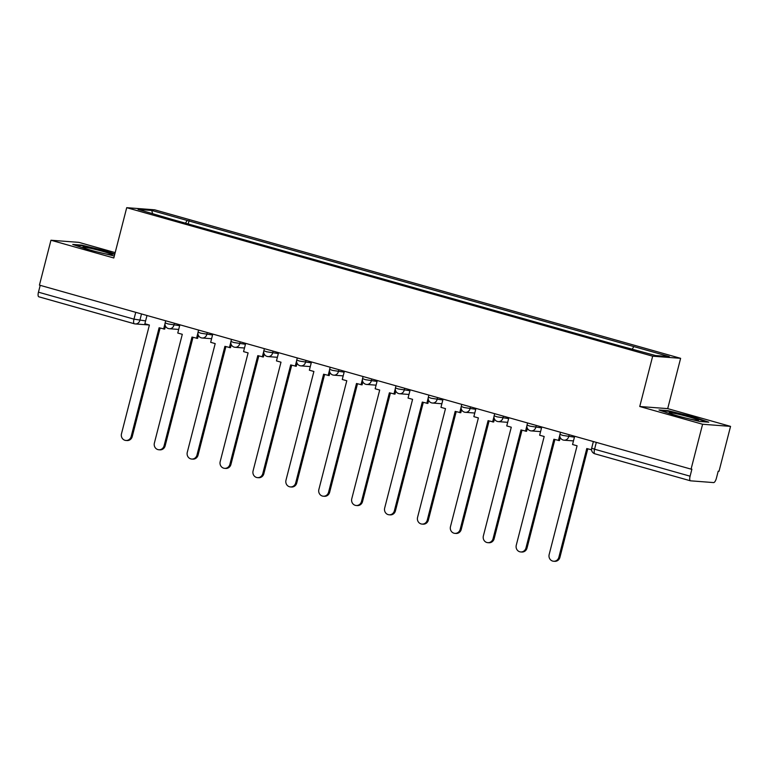 <?xml version="1.0" encoding="UTF-8"?>
<svg xmlns="http://www.w3.org/2000/svg" width="769" height="769" viewBox="0 0 769 769"><rect width="100%" height="100%" fill="white"/><g stroke="black" fill="none" stroke-linecap="round" stroke-linejoin="round"><path stroke-width="1.15" d="M115.177 252.607L78.909 242.37L50.956 240.236L39.43 285.126L691.071 469.138L702.597 424.248L730.55 426.382L667.703 408.627L680.623 358.325L154.665 209.812L126.712 207.678L652.67 356.191L639.75 406.503L702.597 424.248M730.55 426.382L719.025 471.262L718.208 471.205L716.41 478.193A4.672 1.605 105.8 0 1 713.622 482.586L690.562 480.827A4.672 1.605 105.8 0 1 690.456 480.808L594.918 453.825A4.672 1.605 -74.2 0 1 594.562 449.211L690.091 476.194A4.672 1.605 105.8 0 0 690.456 480.808M50.956 240.236L113.802 257.98L126.712 207.678M134.239 323.73L38.921 296.815A4.672 1.605 -74.2 0 1 38.815 296.796A4.672 1.605 -74.2 0 1 38.45 292.182L133.979 319.154L145.591 320.913M40.209 285.347L38.45 292.182M690.091 476.194L691.889 469.196L691.071 469.138M632.32 348.982L633.848 346.588L669.27 356.595L655.582 355.547L618.238 345.396L171.583 219.271L138.064 209.418L151.753 210.456L187.184 220.463L185.454 223.193M633.848 346.588L187.184 220.463M680.623 358.325L652.67 356.191M667.703 408.627L639.75 406.503M658.995 409.992L674.807 415.385L699.694 421.479L708.778 422.171L692.965 416.769L668.078 410.684L658.995 409.992M114.821 254.001L106.699 251.223L81.812 245.138L72.728 244.436L88.541 249.838L114.312 256M188.232 223.971L189.097 220.607M152.531 213.503L151.753 210.456M667.925 411.261L668.078 410.684M692.831 417.298L692.965 416.769M81.658 245.715L81.812 245.138M106.564 251.742L106.699 251.223M558.861 557.256L559.928 557.342A5.364 5.027 94.4 0 1 554.67 561.322L553.603 561.245A5.364 5.027 -85.6 0 0 558.861 557.256L586.785 448.529L591.544 449.827M574.664 436.263L572.549 444.511L577.077 445.789L549.162 554.516A5.364 5.027 -85.6 0 0 553.603 561.245M591.534 448.942L591.313 449.807M559.928 557.342L587.785 448.817M698.29 420.085A15.169 0.99 14.4 0 0 681.93 415.049A15.169 0.99 14.4 0 0 669.145 412.895A15.169 0.99 14.4 0 0 669.251 412.982A15.169 0.99 14.4 0 0 683.958 417.596A15.169 0.99 14.4 0 0 698.339 420.393A15.169 0.99 14.4 0 0 698.29 420.085M661.225 410.752L668.453 411.3L692.571 417.202L706.644 422.008M112.024 254.539A15.169 0.99 14.4 0 0 95.664 249.502A15.169 0.99 14.4 0 0 82.879 247.339A15.169 0.99 14.4 0 0 82.985 247.426A15.169 0.99 14.4 0 0 97.692 252.049A15.169 0.99 14.4 0 0 112.072 254.837A15.169 0.99 14.4 0 0 112.024 254.539M74.958 245.205L82.187 245.753L106.305 251.655L114.687 254.52M525.967 547.97L527.025 548.047A5.364 5.027 94.4 0 1 521.766 552.027L520.709 551.95A5.364 5.027 -85.6 0 0 525.967 547.97L553.882 439.243L559.476 440.599L560.255 437.58M541.77 426.978L539.646 435.225L544.183 436.504L516.268 545.231A5.364 5.027 -85.6 0 0 520.709 551.95M559.794 435.148L558.419 440.522M527.025 548.047L554.891 439.522M493.064 538.675L494.131 538.761A5.364 5.027 94.4 0 1 488.873 542.741L487.806 542.664A5.364 5.027 -85.6 0 0 493.064 538.675L520.988 429.948L526.582 431.313L527.351 428.295M508.867 417.682L506.752 425.93L511.279 427.208L483.365 535.935A5.364 5.027 -85.6 0 0 487.806 542.664M526.9 425.853L525.515 431.226M494.131 538.761L521.988 430.236M460.17 529.389L461.227 529.466A5.364 5.027 94.4 0 1 455.969 533.455L454.912 533.369A5.364 5.027 -85.6 0 0 460.17 529.389L488.084 420.662L493.679 422.018L494.457 418.999M475.973 408.397L473.848 416.644L478.385 417.923L450.471 526.65A5.364 5.027 -85.6 0 0 454.912 533.369M493.996 416.567L492.621 421.941M461.227 529.466L489.094 420.941M427.276 520.094L428.333 520.18A5.364 5.027 94.4 0 1 423.075 524.16L422.008 524.083A5.364 5.027 -85.6 0 0 427.276 520.094L455.19 411.367L460.785 412.732L461.554 409.714M443.069 399.101L440.954 407.349L445.491 408.627L417.567 517.364A5.364 5.027 -85.6 0 0 422.008 524.083M461.102 407.272L459.718 412.655M428.333 520.18L456.2 411.655M394.372 510.808L395.429 510.885A5.364 5.027 94.4 0 1 390.171 514.874L389.114 514.788A5.364 5.027 -85.6 0 0 394.372 510.808L422.287 402.081L427.881 403.446L428.66 400.418M410.175 389.816L408.051 398.063L412.588 399.342L384.673 508.069A5.364 5.027 -85.6 0 0 389.114 514.788M428.208 397.986L426.824 403.36M395.429 510.885L423.296 402.37M361.478 501.523L362.535 501.599A5.364 5.027 94.4 0 1 357.277 505.579L356.22 505.502A5.364 5.027 -85.6 0 0 361.478 501.523L389.393 392.796L394.987 394.151L395.756 391.133M377.271 380.53L375.157 388.768L379.694 390.056L351.769 498.783A5.364 5.027 -85.6 0 0 356.22 505.502M395.304 388.701L393.93 394.074M362.535 501.599L390.402 393.074M328.574 492.227L329.632 492.314A5.364 5.027 94.4 0 1 324.374 496.293L323.316 496.216A5.364 5.027 -85.6 0 0 328.574 492.227L356.489 383.5L362.084 384.865L362.862 381.847M344.377 371.235L342.263 379.482L346.79 380.761L318.875 489.488A5.364 5.027 -85.6 0 0 323.316 496.216M362.41 379.405L361.026 384.779M329.632 492.314L357.498 383.789M295.681 482.942L296.738 483.019A5.364 5.027 94.4 0 1 291.48 487.008L290.422 486.921A5.364 5.027 -85.6 0 0 295.681 482.942L323.595 374.215L329.19 375.57L329.968 372.552M311.474 361.949L309.359 370.197L313.896 371.475L285.981 480.202A5.364 5.027 -85.6 0 0 290.422 486.921M329.507 370.12L328.132 375.493M296.738 483.019L324.605 374.493M262.777 473.646L263.844 473.733A5.364 5.027 94.4 0 1 258.576 477.712L257.519 477.636A5.364 5.027 -85.6 0 0 262.777 473.646L290.692 364.919L296.286 366.284L297.065 363.266M278.58 352.654L276.465 360.901L280.993 362.18L253.078 470.907A5.364 5.027 -85.6 0 0 257.519 477.636M296.613 360.824L295.229 366.198M263.844 473.733L291.701 365.208M229.883 464.361L230.94 464.438A5.364 5.027 94.4 0 1 225.682 468.427L224.625 468.34A5.364 5.027 -85.6 0 0 229.883 464.361L257.798 355.634L263.392 356.989L264.171 353.971M245.676 343.368L243.562 351.616L248.099 352.894L220.184 461.621A5.364 5.027 -85.6 0 0 224.625 468.34M263.709 351.539L262.335 356.912M230.94 464.438L258.807 355.912M196.979 455.075L198.046 455.152A5.364 5.027 94.4 0 1 192.788 459.131L191.721 459.055A5.364 5.027 -85.6 0 0 196.979 455.075L224.904 346.338L230.489 347.703L231.267 344.685M212.782 334.073L210.668 342.32L215.195 343.599L187.28 452.335A5.364 5.027 -85.6 0 0 191.721 459.055M230.815 342.253L229.431 347.626M198.046 455.152L225.903 346.627M164.085 445.78L165.143 445.866A5.364 5.027 94.4 0 1 159.885 449.846L158.827 449.759A5.364 5.027 -85.6 0 0 164.085 445.78L192 337.053L197.595 338.418L198.373 335.39M179.888 324.787L177.764 333.035L182.301 334.313L154.386 443.04A5.364 5.027 -85.6 0 0 158.827 449.759M197.912 332.958L196.537 338.331M165.143 445.866L193.009 337.341M131.182 436.494L132.249 436.571A5.364 5.027 94.4 0 1 126.991 440.55L125.924 440.474A5.364 5.027 -85.6 0 0 131.182 436.494L159.106 327.767L164.701 329.122L165.47 326.104M146.985 315.501L144.87 323.739L149.397 325.027L121.483 433.754A5.364 5.027 -85.6 0 0 125.924 440.474M165.018 323.672L163.634 329.045M132.249 436.571L160.106 328.046M165.691 320.779L165.143 322.903L168.036 323.932L179.648 325.691M174.4 323.24L173.89 325.249A4.672 4.374 94.4 0 1 168.507 328.574M198.594 330.074L198.046 332.189L200.94 333.227L212.552 334.976M207.303 332.525L206.784 334.544A4.672 4.374 94.4 0 1 201.411 337.86M231.488 339.36L230.94 341.474L233.834 342.513L245.446 344.272M240.197 341.821L239.678 343.83A4.672 4.374 94.4 0 1 234.305 347.155M264.382 348.645L263.844 350.77L266.737 351.808L278.349 353.557M273.101 351.106L272.582 353.125A4.672 4.374 94.4 0 1 267.208 356.441M297.286 357.941L296.738 360.055L299.631 361.094L311.243 362.853M305.995 360.401L305.476 362.41A4.672 4.374 94.4 0 1 300.102 365.727M330.18 367.226L329.641 369.351L332.535 370.389L344.147 372.138M338.898 369.687L338.379 371.696A4.672 4.374 94.4 0 1 333.006 375.022M363.083 376.522L362.535 378.636L365.429 379.675L377.041 381.434M371.792 378.982L371.273 380.991A4.672 4.374 94.4 0 1 365.9 384.308M395.977 385.807L395.439 387.932L398.323 388.96L409.944 390.719M404.686 388.268L404.177 390.277A4.672 4.374 94.4 0 1 398.794 393.603M428.881 395.093L428.333 397.217L431.226 398.255L442.838 400.005M437.59 397.554L437.071 399.572A4.672 4.374 94.4 0 1 431.697 402.889M461.775 404.388L461.237 406.503L464.12 407.541L475.732 409.3M470.484 406.849L469.974 408.858A4.672 4.374 94.4 0 1 464.591 412.174M494.678 413.674L494.131 415.798L497.024 416.836L508.636 418.586M503.387 416.135L502.868 418.144A4.672 4.374 94.4 0 1 497.495 421.47M527.572 422.969L527.025 425.084L529.918 426.122L541.53 427.881M536.281 425.43L535.772 427.439A4.672 4.374 94.4 0 1 530.389 430.755M560.476 432.255L559.928 434.379L562.821 435.408L574.433 437.167M569.185 434.716L568.666 436.725A4.672 4.374 94.4 0 1 563.293 440.051M141.506 313.954L139.833 320.471A4.672 4.374 -85.6 0 1 134.45 323.797A4.672 1.605 -74.2 0 1 134.344 323.778A4.672 1.605 -74.2 0 1 133.979 319.154L135.738 312.32M690.351 480.769L595.033 453.845A4.672 1.605 -74.2 0 1 594.918 453.825A4.672 4.672 0 0 1 591.669 448.173L594.562 449.211L596.311 442.377M559.928 434.379A4.672 4.672 0 0 0 564.09 440.195L573.472 440.906M527.025 425.084A4.672 4.672 0 0 0 531.196 430.9L540.578 431.62M494.131 415.798A4.672 4.672 0 0 0 498.293 421.614L507.675 422.325M461.237 406.503A4.672 4.672 0 0 0 465.399 412.319L474.781 413.04M428.333 397.217A4.672 4.672 0 0 0 432.505 403.033L441.877 403.744M395.439 387.932A4.672 4.672 0 0 0 399.601 393.738L408.983 394.459M362.535 378.636A4.672 4.672 0 0 0 366.707 384.452L376.079 385.163M329.641 369.351A4.672 4.672 0 0 0 333.804 375.166L343.185 375.878M296.738 360.055A4.672 4.672 0 0 0 300.91 365.871L310.282 366.592M263.844 350.77A4.672 4.672 0 0 0 268.006 356.585L277.388 357.297M230.94 341.474A4.672 4.672 0 0 0 235.112 347.29L244.484 348.011M198.046 332.189A4.672 4.672 0 0 0 202.209 338.004L211.59 338.716M165.143 322.903A4.672 4.672 0 0 0 169.315 328.719L178.696 329.43M593.37 441.55L591.669 448.173M149.359 325.008L135.257 323.932A4.672 4.672 0 0 1 134.344 323.778L38.815 296.796"/></g></svg>
